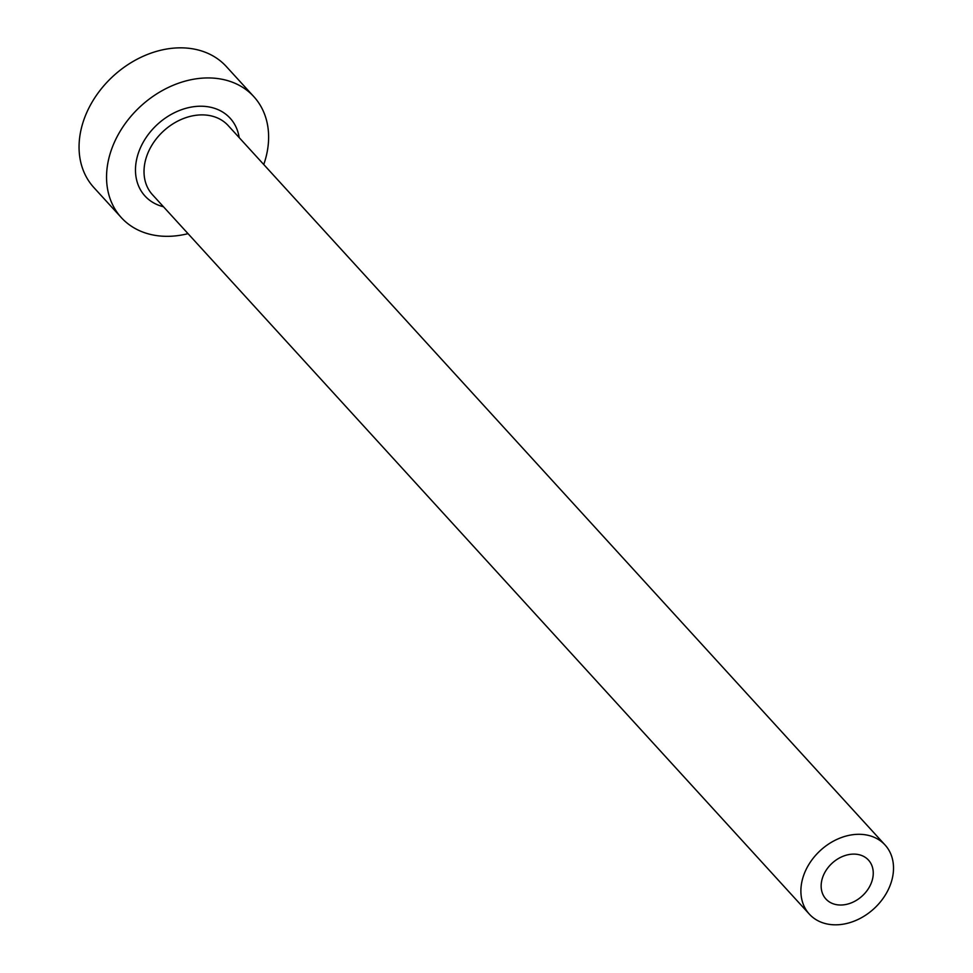 <?xml version="1.0" encoding="UTF-8"?>
<svg xmlns="http://www.w3.org/2000/svg" width="973" height="973" viewBox="0 0 973 973"><rect width="100%" height="100%" fill="white"/><g stroke="black" fill="none" stroke-linecap="round" stroke-linejoin="round"><path stroke-width="1.46" d="M822.294 878.497A28.837 22.245 137.6 0 0 825.907 899.003A28.837 22.245 137.6 0 0 851.314 902.871A28.837 22.245 137.6 0 0 872.112 880.626A28.837 22.245 137.6 0 0 868.5 860.12A28.837 22.245 137.6 0 0 843.105 856.252A28.837 22.245 137.6 0 0 822.294 878.497M891.487 881.453A51.265 39.552 137.6 0 0 885.065 844.99A51.265 39.552 137.6 0 0 839.906 838.118A51.265 39.552 137.6 0 0 802.92 877.67A51.265 39.552 137.6 0 0 809.341 914.134A51.265 39.552 137.6 0 0 854.501 921.005A51.265 39.552 137.6 0 0 891.487 881.453M263.744 164.522A89.711 69.229 137.6 0 0 265.07 160.448A89.711 69.229 137.6 0 0 253.831 96.643A89.711 69.229 137.6 0 0 174.812 84.615A89.711 69.229 137.6 0 0 110.095 153.819A89.711 69.229 137.6 0 0 121.333 217.624A89.711 69.229 137.6 0 0 188.032 233.654M253.831 96.643L226.344 66.541A89.711 69.229 137.6 0 0 147.324 54.512A89.711 69.229 137.6 0 0 82.608 123.717A89.711 69.229 137.6 0 0 93.846 187.521L121.333 217.624M163.464 206.75A57.675 44.503 -42.4 0 1 137.765 154.999A57.675 44.503 -42.4 0 1 191.73 107.006A57.675 44.503 -42.4 0 1 239.188 137.619M885.065 844.99L228.193 125.578A51.265 39.552 137.6 0 0 183.033 118.706A51.265 39.552 137.6 0 0 146.047 158.246A51.265 39.552 137.6 0 0 152.469 194.709L809.341 914.134"/></g></svg>
